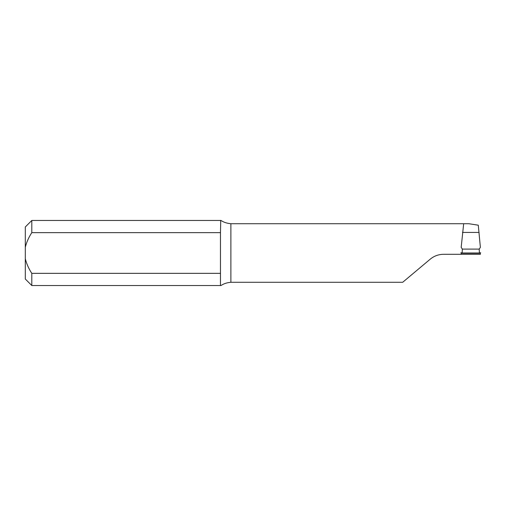 <?xml version="1.0" encoding="UTF-8"?>
<svg xmlns="http://www.w3.org/2000/svg" width="506" height="506" viewBox="0 0 506 506"><rect width="100%" height="100%" fill="white"/><g stroke="black" fill="none" stroke-linecap="round" stroke-linejoin="round"><path stroke-width="0.76" d="M461.232 252.93L461.175 254.303L443.61 254.303C438.557 254.36 434.097 255.985 430.226 259.173L402.694 282.278L230.881 282.278C222.178 283.12 220.527 286.851 220.471 285.194L220.73 285.529L31.808 285.529L31.808 273.354C28.81 268.844 26.641 263.987 25.3 258.781L25.3 226.979L31.808 220.471L31.808 232.646C28.823 237.137 26.654 241.994 25.3 247.219M31.808 220.471L220.73 220.471L220.471 232.646L31.808 232.646M220.471 220.806C220.534 219.149 222.14 222.874 230.881 223.722L230.881 282.278M463.673 223.722L461.175 247.371L462.357 249.097L479.195 249.097L480.377 247.371L478.284 225.195L468.872 223.722L230.881 223.722M220.471 232.646L220.471 273.354L31.808 273.354M220.471 273.354L220.471 285.194M461.175 254.303L480.377 254.303L480.314 252.93M31.808 285.529L25.3 279.021L25.3 258.781M463.667 223.722L468.872 223.722M462.357 249.097L462.123 253L479.429 253L479.195 249.097M462.123 253L460.852 252.753M480.7 252.753L479.429 253M462.478 232.431L479.074 232.431M461.219 253.253L480.327 253.253"/></g></svg>
